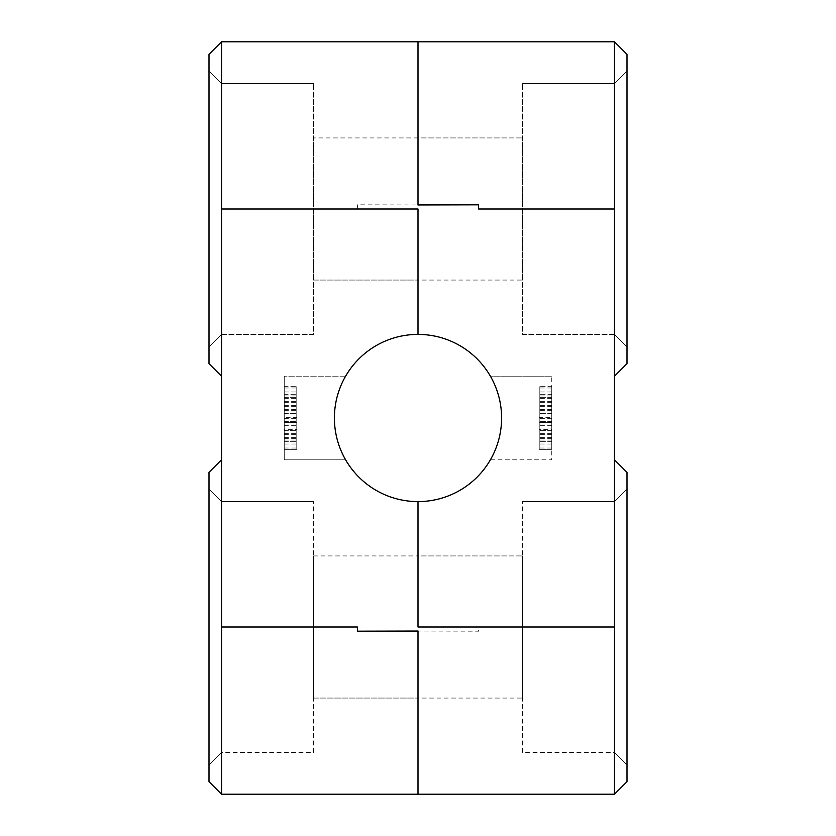 <?xml version="1.0" encoding="UTF-8"?>
<svg xmlns="http://www.w3.org/2000/svg" width="836" height="836" viewBox="0 0 836 836"><rect width="100%" height="100%" fill="white"/><g stroke="black" fill="none" stroke-linecap="round" stroke-linejoin="round"><path stroke-width="0.63" stroke-dasharray="4.18 3.13" d="M627 363.66L627 54.34M627 346.94L627 71.06L627 346.94L614.46 334.4L522.5 334.4L522.5 83.6L522.5 334.4L614.46 334.4L614.46 83.6L614.46 334.4L627 346.94M627 781.66L627 472.34M627 764.94L627 489.06L627 764.94L614.46 752.4L614.46 501.6L614.46 752.4L522.5 752.4L522.5 501.6L522.5 752.4L614.46 752.4L627 764.94M627 489.06L614.46 501.6L522.5 501.6L614.46 501.6L627 489.06M522.5 698.06L522.5 555.94L522.5 698.06L418 698.06L418 555.94L418 698.06L418 555.94L522.5 555.94L418 555.94L418 698.06L522.5 698.06M522.5 280.06L522.5 137.94L522.5 280.06L418 280.06L418 137.94L418 280.06L418 137.94L522.5 137.94L418 137.94L418 280.06L522.5 280.06M614.46 83.6L522.5 83.6L614.46 83.6L627 71.06L614.46 83.6M614.46 627L478.61 627L478.61 631.18L418 631.044L418 501.6L418 794.2L614.46 794.2L614.46 41.8L221.54 41.8L221.54 209L357.39 209L357.39 204.82L418 204.956L418 334.4L418 41.8L418 205.029M418 501.6A83.6 83.6 0 0 0 501.6 418A83.6 83.6 0 0 0 418 334.4A83.6 83.6 0 0 0 334.4 418A83.6 83.6 0 0 0 418 501.6M490.398 376.2A83.6 83.6 0 0 1 490.398 459.8L551.76 459.8L551.76 376.2L551.76 459.8L490.398 459.8A83.6 83.6 0 0 0 490.398 376.2L551.76 376.2L490.398 376.2M551.76 417.331L551.76 449.35L551.76 417.331L539.22 417.331L539.22 386.65L539.22 449.35L539.22 417.331M551.76 449.35L551.76 386.65L551.76 449.35L551.76 430.676L551.76 449.35L539.22 449.35L539.22 386.65L539.22 449.35L539.22 386.65L539.22 449.35L551.76 449.35M551.76 386.65L551.76 430.676L551.76 386.65L539.22 386.65L551.76 386.65M551.76 394.655L551.76 413.329L551.76 394.655L539.22 394.655L551.76 394.655M551.76 429.338L551.76 441.345L551.76 421.334L551.76 429.338L539.22 429.338M551.76 422.671L551.76 397.319L551.76 422.671L539.22 422.671L539.22 397.319L539.22 422.671L551.76 422.671M551.76 416.004L539.22 416.004M551.76 418.669L539.22 418.669M551.76 423.998L539.22 423.998M551.76 428.001L539.22 428.001M551.76 434.678L539.22 434.678M551.76 438.681L539.22 438.681M551.76 444.01L539.22 444.01M551.76 448.012L539.22 448.012M551.76 387.988L539.22 387.988M551.76 391.99L539.22 391.99M551.76 397.319L539.22 397.319L551.76 397.319M551.76 401.322L539.22 401.322M551.76 406.662L539.22 406.662M551.76 410.664L539.22 410.664M551.76 413.329L539.22 413.329L551.76 413.329M551.76 412.002L539.22 412.002M551.76 409.326L539.22 409.326M551.76 405.324L539.22 405.324M551.76 402.659L539.22 402.659M551.76 398.657L539.22 398.657M551.76 395.992L539.22 395.992M551.76 433.341L539.22 433.341M551.76 425.336L539.22 425.336M551.76 421.334L539.22 421.334L551.76 421.334M551.76 441.345L539.22 441.345L551.76 441.345M551.76 440.008L539.22 440.008M551.76 437.343L539.22 437.343M551.76 419.996L539.22 419.996L551.76 419.996M551.76 430.676L539.22 430.676L551.76 430.676M614.46 376.2L614.46 209L614.46 376.2M209 54.34L209 363.66M209 346.94L209 71.06L209 346.94L221.54 334.4L313.5 334.4L313.5 83.6L313.5 334.4L221.54 334.4L221.54 83.6L221.54 334.4L209 346.94M209 472.34L209 781.66M209 764.94L209 489.06L209 764.94L221.54 752.4L221.54 501.6L221.54 752.4L313.5 752.4L313.5 501.6L313.5 752.4L221.54 752.4L209 764.94M209 489.06L221.54 501.6L313.5 501.6L221.54 501.6L209 489.06M313.5 698.06L313.5 555.94L313.5 698.06L418 698.06L313.5 698.06M313.5 280.06L313.5 137.94L313.5 280.06L418 280.06L313.5 280.06M221.54 83.6L313.5 83.6L221.54 83.6L209 71.06L221.54 83.6M313.5 555.94L418 555.94L313.5 555.94M221.54 209L221.54 794.2L418 794.2L418 630.971M418 137.94L313.5 137.94L418 137.94M345.602 376.2L284.24 376.2L345.602 376.2A83.6 83.6 0 0 0 345.602 459.8L284.24 459.8L284.24 376.2L284.24 459.8L345.602 459.8M284.24 417.331L284.24 449.35L284.24 417.331L296.78 417.331L296.78 386.65L296.78 449.35L296.78 417.331M284.24 449.35L284.24 386.65L284.24 449.35L284.24 430.676L284.24 449.35L296.78 449.35L296.78 386.65L296.78 449.35L296.78 386.65L296.78 449.35L284.24 449.35M284.24 386.65L284.24 430.676L284.24 386.65L296.78 386.65L284.24 386.65M284.24 394.655L284.24 413.329L284.24 394.655L296.78 394.655L284.24 394.655M284.24 429.338L284.24 441.345L284.24 421.334L284.24 429.338L296.78 429.338M284.24 422.671L284.24 397.319L284.24 422.671L296.78 422.671L296.78 397.319L296.78 422.671L284.24 422.671M284.24 416.004L296.78 416.004M284.24 418.669L296.78 418.669M284.24 423.998L296.78 423.998M284.24 428.001L296.78 428.001M284.24 434.678L296.78 434.678M284.24 438.681L296.78 438.681M284.24 444.01L296.78 444.01M284.24 448.012L296.78 448.012M284.24 387.988L296.78 387.988M284.24 391.99L296.78 391.99M284.24 397.319L296.78 397.319L284.24 397.319M284.24 401.322L296.78 401.322M284.24 406.662L296.78 406.662M284.24 410.664L296.78 410.664M284.24 413.329L296.78 413.329L284.24 413.329M284.24 412.002L296.78 412.002M284.24 409.326L296.78 409.326M284.24 405.324L296.78 405.324M284.24 402.659L296.78 402.659M284.24 398.657L296.78 398.657M284.24 395.992L296.78 395.992M284.24 433.341L296.78 433.341M284.24 425.336L296.78 425.336M284.24 421.334L296.78 421.334L284.24 421.334M284.24 441.345L296.78 441.345L284.24 441.345M284.24 440.008L296.78 440.008M284.24 437.343L296.78 437.343M284.24 419.996L296.78 419.996L284.24 419.996M284.24 430.676L296.78 430.676L284.24 430.676M221.54 627L221.54 459.8L221.54 627L418 627M614.46 209L418 209"/><path stroke-width="1.25" d="M627 54.34L614.46 41.8L627 54.34L627 363.66L614.46 376.2L627 363.66M627 472.34L614.46 459.8L627 472.34L627 781.66L614.46 794.2L418 794.2L418 631.044L357.39 631.18L357.39 627L221.54 627L221.54 41.8L418 41.8L418 204.956L478.61 204.82L478.61 209L614.46 209L614.46 794.2L627 781.66M418 205.029L418 41.8L614.46 41.8L614.46 209M418 334.4L418 209L418 334.4A83.6 83.6 0 0 1 501.6 418A83.6 83.6 0 0 1 418 501.6L418 627L418 501.6A83.6 83.6 0 0 1 334.4 418A83.6 83.6 0 0 1 418 334.4M209 363.66L221.54 376.2L209 363.66L209 54.34L221.54 41.8L209 54.34M209 781.66L221.54 794.2L209 781.66L209 472.34L221.54 459.8L209 472.34M418 630.971L418 794.2L221.54 794.2L221.54 627M345.602 376.2A83.6 83.6 0 0 0 345.602 459.8M418 627L614.46 627M221.54 209L418 209"/></g></svg>
